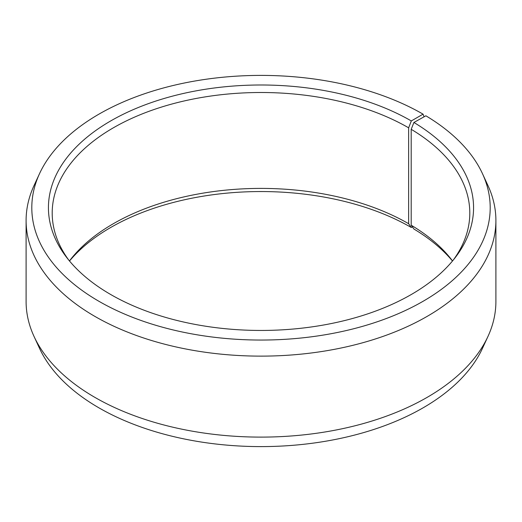 <?xml version="1.0" encoding="UTF-8"?>
<svg xmlns="http://www.w3.org/2000/svg" width="522" height="522" viewBox="0 0 522 522"><rect width="100%" height="100%" fill="white"/><g stroke="black" fill="none" stroke-linecap="round" stroke-linejoin="round"><path stroke-width="0.78" d="M452.535 260.948A208.8 120.549 -0 0 0 451.608 259.734A208.8 120.549 -0 0 0 411.199 225.21L413.907 229.027A212.565 122.722 -0 0 1 452.496 261M453.279 260.047A208.8 120.549 -0 0 0 469.8 213.048A208.8 120.549 -0 0 0 411.199 129.312L411.199 225.21M424.086 116.797L423.068 114.155L411.31 120.941A212.565 122.722 -0 0 0 140.457 106.638A212.565 122.722 -0 0 0 66.953 257.822A212.565 122.722 -0 0 0 110.69 294.506A212.565 122.722 -0 0 0 455.047 257.822A212.565 122.722 -0 0 0 413.907 122.474L411.199 129.312M423.068 114.155A229.197 132.327 -0 0 0 201.512 79.931A229.197 132.327 -0 0 0 39.522 173.669A229.197 132.327 -0 0 0 98.932 301.292A229.197 132.327 -0 0 0 375.448 322.374A229.197 132.327 -0 0 0 482.478 173.669A229.197 132.327 -0 0 0 425.874 115.799L413.907 122.474M39.522 173.669L34.015 185.604A234.9 135.616 -0 0 0 26.1 220.512A234.9 135.616 -0 0 0 94.9 316.404A234.9 135.616 -0 0 0 350.895 345.805A234.9 135.616 -0 0 0 495.9 220.512A234.9 135.616 -0 0 0 487.985 185.604L482.478 173.669M26.1 220.512L26.1 301.488A234.9 135.616 -0 0 0 34.015 336.396A234.9 135.616 -0 0 0 94.9 397.386A234.9 135.616 -0 0 0 321.97 432.464A234.9 135.616 -0 0 0 487.985 336.396A234.9 135.616 -0 0 0 495.9 301.488L495.9 220.512M34.015 336.396L39.522 348.331A229.197 132.327 -0 0 0 98.932 407.845A229.197 132.327 -0 0 0 320.488 442.069A229.197 132.327 -0 0 0 482.478 348.331L487.985 336.396M411.31 120.941L408.641 127.812L408.641 223.71A208.8 120.549 -0 0 0 70.392 259.734A208.8 120.549 -0 0 0 69.465 260.948M408.641 223.71L411.31 227.494A212.565 122.722 -0 0 0 69.504 261M411.31 227.494L412.38 226.874M408.641 127.812A208.8 120.549 -0 0 0 181.095 101.679A208.8 120.549 -0 0 0 52.2 213.048A208.8 120.549 -0 0 0 68.721 260.047"/></g></svg>
